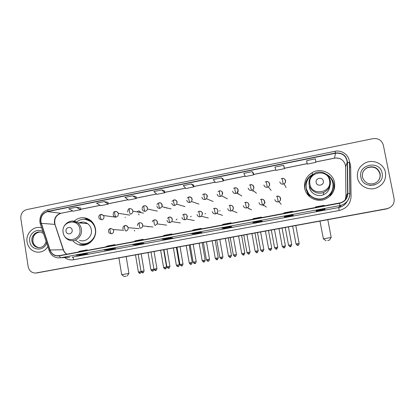 <?xml version="1.0" encoding="UTF-8"?>
<svg xmlns="http://www.w3.org/2000/svg" width="415" height="415" viewBox="0 0 415 415"><rect width="100%" height="100%" fill="white"/><g stroke="black" fill="none" stroke-linecap="round" stroke-linejoin="round"><path stroke-width="0.62" d="M304.729 188.327C306.125 197.021 316.38 202.691 324.836 199.335C332.192 195.994 335.424 190.397 334.526 182.543C332.97 172.889 320.738 167.499 312.251 172.588C306.337 176.313 303.832 181.557 304.729 188.327M333.748 190.708L334.013 185.438M72.775 240.633C74.41 242.588 76.412 243.947 78.777 244.71C87.56 247.859 97.39 238.63 95.471 228.94C94.869 225.501 93.287 222.694 90.724 220.521C85.039 216.516 79.472 216.744 74.026 221.211M84.608 243.958L86.294 244.658M88.047 243.937L87.103 243.719M332.804 188.934C332.493 191.367 331.569 193.561 330.034 195.512M309.242 196.036L306.343 190.049L306.135 187.015M306.291 188.208L306.42 190.423M88.628 219.789L89.593 219.68M121.585 230.169L119.484 230.014M164.833 207.381L164.864 207.796M140.529 212.314C139.679 210.768 138.579 210.561 137.225 211.707M112.169 216.703L110.577 216.485M237.183 193.022L237.209 193.582M252.958 191.403L253.046 190.35M238.288 194.282L238.267 193.727M139.601 212.143L140.177 211.645M166.887 208.294L166.861 207.879M263.126 205.077L263.094 204.688C264.319 203.993 264.848 202.945 264.682 201.55C264.35 200.212 263.504 199.439 262.145 199.221M87.845 218.788L86.185 219.27M305.995 182.195C305.015 184.571 304.688 187.02 305.015 189.541M37.039 272.904L386.396 208.953L389.037 208.04M36.619 272.945L386.671 208.812L389.317 207.894L386.671 208.812L36.069 273.003M27.058 242.012C28.251 247.734 31.535 251.106 36.914 252.133C41.453 252.512 45.1 250.712 47.855 246.738C45.1 250.712 41.453 252.512 36.914 252.133C31.535 251.106 28.251 247.734 27.058 242.012C25.45 233.463 33.885 225.252 41.635 227.897C33.885 225.252 25.45 233.463 27.058 242.012M357.528 177.853C358.856 185.723 368.188 190.926 376.052 188.078C383.19 185.069 386.329 179.851 385.473 172.427C384.025 163.909 373.36 158.872 365.423 162.856C359.297 166.182 356.661 171.182 357.528 177.853C358.856 185.723 368.188 190.926 376.052 188.078C383.19 185.069 386.329 179.851 385.473 172.427C384.025 163.909 373.36 158.872 365.423 162.856C359.297 166.182 356.661 171.182 357.528 177.853M40.893 221.849C40.566 216.542 42.802 213.134 47.601 211.629L335.517 153.228C342.339 152.71 346.24 155.734 347.22 162.306L347.625 193.426C347.402 198.002 345.093 201.119 340.694 202.764L59.179 255.661L56.663 255.718C53.452 255.121 51.253 253.212 50.054 249.986L40.893 221.849M40.691 221.89L49.862 250.058C51.642 254.411 54.759 256.351 59.21 255.879L339.6 203.283C344.782 201.923 347.542 198.635 347.874 193.421L347.469 162.301C346.463 155.563 342.468 152.461 335.476 152.995L47.569 211.411C42.652 212.957 40.359 216.454 40.691 221.89M306.669 160.631L307.214 164.091L315.82 162.358L315.436 158.862L306.669 160.631L306.861 162.26M284.151 166.846L283.518 165.32L274.922 167.058L276.037 170.368L284.483 168.666L284.145 166.83M253.43 173.05L252.216 171.654L243.781 173.361L245.447 176.525L253.731 174.855L253.425 173.034M108.066 202.39L104.248 201.597L96.565 203.153L100.684 205.664L108.248 204.139L108.066 202.375M136.089 196.731L132.753 195.828L124.925 197.41L128.593 200.046L136.291 198.495L136.089 196.715M164.62 190.973L161.788 189.951L153.815 191.564L157.01 194.324L164.848 192.747L164.62 190.957M193.681 185.106L191.367 183.964L183.243 185.609L185.946 188.498L193.929 186.89L193.675 185.09M383.351 145.224C381.795 140.265 378.324 138.076 372.929 138.662L26.69 209.606C22.509 210.934 20.558 213.922 20.833 218.57L28.153 266.606C29.123 270.808 31.623 272.951 35.643 273.044L387.392 208.579C392.377 206.935 394.608 203.594 394.089 198.562L383.351 145.224M261.222 220.754L262.28 221.216L253.928 222.772L252.714 222.341L261.222 220.754L252.74 222.336M292.819 214.851L293.275 215.432L284.763 217.019L284.14 216.474L292.819 214.851M325.033 208.838L324.867 209.539L316.189 211.157L316.183 210.488L325.033 208.838L316.183 210.493M169.979 237.79L172.707 237.919L164.807 239.398L161.938 239.294L169.979 237.79M140.69 243.257L143.932 243.289L136.177 244.736L132.795 244.731L140.69 243.257M111.936 248.626L115.676 248.559L108.061 249.98L104.186 250.074L111.936 248.626L104.186 250.074M83.711 253.897L87.923 253.736L80.443 255.132L76.101 255.318L83.711 253.897M230.232 226.538L231.866 226.886L223.669 228.416L221.88 228.1L230.232 226.538M199.823 232.218L202.012 232.457L193.966 233.956L191.626 233.749L199.823 232.218L191.626 233.749M76.256 207.261L68.714 208.787L73.273 211.178L80.697 209.684L80.541 207.931L76.256 207.261L80.697 209.684M221.501 177.869L213.227 179.545L215.421 182.569L223.555 180.93L223.275 179.119L221.501 177.869L223.555 180.93M193.966 233.956L193.857 233.334M223.669 228.416L223.555 227.788M80.443 255.132L80.344 254.53M108.061 249.98L107.962 249.374M136.177 244.736L136.073 244.124M164.807 239.398L164.703 238.781M324.867 209.539L324.743 208.895M284.763 217.019L284.643 216.381M253.928 222.772L253.814 222.139M191.367 183.964L193.929 186.89M161.788 189.951L164.848 192.747M132.753 195.828L136.291 198.495M104.248 201.597L108.248 204.139M252.216 171.654L253.731 174.855M283.518 165.32L284.483 168.666M307.214 164.091L306.856 162.244M200.352 229.168L201.218 228.4L193.172 229.91L192.233 230.693M201.218 228.4L201.337 228.987M170.788 234.719L171.909 233.904L164.013 235.388L162.825 236.213M171.909 233.904L172.033 234.485M141.774 240.161L143.139 239.31L135.383 240.767L133.952 241.629M143.139 239.31L143.263 239.88M113.285 245.509L114.882 244.617L107.267 246.048L105.602 246.951M114.882 244.617L115.012 245.182M85.303 250.759L87.134 249.83L79.649 251.236L77.761 252.175M87.134 249.83L87.264 250.39M230.465 223.519L231.067 222.793L222.871 224.333L222.196 225.07M231.067 222.793L231.191 223.384M261.154 217.761L261.486 217.081L253.134 218.648L252.73 219.343M261.486 217.081L261.6 217.678M292.435 211.889L292.476 211.256L283.969 212.859L283.844 213.502M292.476 211.256L292.596 211.863M324.323 205.907L324.068 205.326L315.395 206.955L315.509 207.562M315.566 207.552L315.395 206.955M126.176 276.172L124.173 276.52L126.176 276.172M118.923 257.98L121.668 274.694L128.935 273.438M72.148 230.071C71.629 225.859 65.212 227.124 66.027 231.269C66.53 235.471 72.957 234.226 72.148 230.071M79.483 240.275C85.516 242.894 92.68 236.55 91.321 229.744C90.869 227.202 89.65 225.184 87.674 223.69C84.951 221.854 82.087 221.584 79.078 222.897M75.489 240.197L80.199 243.268C88.063 246.277 97.032 238.018 95.3 229.282C94.739 226.128 93.271 223.576 90.885 221.631C86.03 218.295 81.236 218.446 76.51 222.082M94.63 225.905L91.279 221.667L85.407 219.302M86.413 222.928L85.272 223.467M82.346 222.077L80.033 222.985M86.569 223.005L85.998 223.535M89.806 219.826L88.805 219.851M86.968 223.229L86.662 223.597M87.285 243.683L88.281 243.818M83.84 243.838C88.032 243.797 91.367 241.961 93.842 238.324M84.281 243.947L86.304 244.653M85.656 244.845L82.284 243.75M87.954 218.772L85.858 219.245M83.851 219.213L87.337 218.508M327.7 240.493L329.344 240.197L327.7 240.493M319.981 221.128L323.368 238.848L331.191 237.473M323.337 181.039C322.642 176.51 315.135 177.988 316.173 182.439C316.853 186.963 324.374 185.505 323.337 181.039M309.31 186.096L309.471 187.404C310.436 193.411 317.61 197.25 323.373 194.78C327.176 193.094 329.334 190.231 329.852 186.19M313.118 174.269C307.785 177.573 305.518 182.268 306.317 188.348C307.572 196.139 316.795 201.187 324.343 198.116C330.828 195.117 333.676 190.143 332.872 183.197C332.057 179.415 329.987 176.5 326.657 174.45M306.726 190.635L307.873 194.127M306.452 188.996L309.543 195.818M334.407 188.612L334.148 185.593M306.337 188.457C307.588 196.233 316.795 201.27 324.328 198.204C328.498 196.513 331.248 193.551 332.576 189.323M332.788 192.679L333.364 191.108M326.449 174.29C330.407 176.448 332.866 179.711 333.821 184.073C334.397 187.232 333.961 190.257 332.503 193.157M306.597 182.346L306.042 182.455L305.964 181.998L307.064 180.997M333.017 184.11C333.504 188.14 332.405 191.72 329.702 194.837C323.233 200.575 316.645 200.808 309.938 195.532L309.035 196.181M305.964 181.998C307.245 178.761 309.429 176.266 312.5 174.518M125.335 217.564L125.138 217.211M139.004 214.897L138.584 213.86M134.725 230.994L134.304 230.268M148.119 226.574L148.114 226.943M176.178 219.883L177.008 219.053M190.563 216.822L191.248 216.272M205.031 213.87L205.617 213.471M219.582 210.965L220.116 210.654M248.917 208.47L248.891 208.999M265.159 202.759L264.49 203.226M263.551 204.408L263.136 205.762M38.336 272.754L36.395 272.945M386.396 208.953L386.941 208.672M347.22 162.306L345.565 166.752L345.399 165.18C343.781 159.905 340.15 157.56 334.495 158.146L315.768 161.917M345.202 199.864L345.944 196.202L345.565 166.82M47.601 211.629L60.839 213.263C56.258 214.695 54.126 217.937 54.443 222.98L63.22 249.731C63.9 251.698 65.098 253.197 66.81 254.229M349.321 161.238L350.421 164.537L350.675 166.986L351.064 196.342C350.587 203.838 346.624 208.558 339.18 210.504L73.746 259.723C70.441 260.278 67.412 259.562 64.662 257.58M49.095 250.494L40.4 224.157L41.054 223.395M339.6 203.283L339.901 205.601L60.663 257.782L59.21 255.879M347.874 193.421L349.944 193.629C349.658 199.387 346.743 203.272 341.192 205.29L339.901 205.601L338.744 207.536L339.973 207.241C343.039 206.276 345.358 204.413 346.919 201.659M69.787 257.321L57.804 257.886C53.618 257.233 50.739 254.836 49.167 250.707L49.862 250.058M347.469 162.301L349.539 162.638L349.944 193.597M335.476 152.995L334.988 151.309L48.311 209.632L47.569 211.411M73.746 259.723C73.434 258.161 72.941 257.321 72.262 257.196L338.744 207.536L339.18 210.504M349.482 166.986L350.675 166.986M347.625 193.426L345.944 196.202M335.517 153.228L334.474 158.198L315.774 161.964M307.126 163.655L284.405 168.236M275.897 169.948L253.658 174.425M245.234 176.126L223.488 180.504M215.141 182.185L193.872 186.47M185.604 188.135L164.797 192.327M156.605 193.976L136.245 198.074M128.131 199.708L108.206 203.724M100.165 205.342L80.66 209.269M72.692 210.877L61.155 213.243M41.246 223.322L55.003 224.411L63.433 249.737L50.054 249.986M63.547 250.074L63.433 249.737C64.092 251.698 65.238 253.186 66.877 254.213M55.154 224.852L55.003 224.411C53.976 218.767 55.994 215.053 61.062 213.263L72.755 210.908M345.529 199.48L346.126 196.326L347.163 196.461M43.502 233.546L41.272 232.317C36.344 230.527 30.881 235.751 31.914 241.224C32.635 244.72 34.621 246.842 37.879 247.589L38.725 247.579C35.54 246.847 33.594 244.736 32.889 241.245C32.728 235.865 35.083 232.799 39.944 232.032C34.979 232.794 32.593 235.865 32.775 241.234C33.491 244.72 35.472 246.837 38.725 247.579L39.482 247.662M46.107 241.447C44.779 245.846 42.04 247.895 37.879 247.589L39.332 247.672M42.885 231.689C36.899 227.524 28.293 233.987 29.766 241.489C30.731 250.696 44.006 251.895 46.594 242.925M79.872 229.173C78.419 217.668 60.927 221.164 63.142 232.436C64.501 243.896 82.082 240.55 79.872 229.173M63.106 232.608C63.822 236.213 65.803 238.703 69.061 240.072C75.333 242.806 82.793 236.182 81.382 229.08C80.915 226.419 79.649 224.313 77.589 222.756L72.469 221.065M83.083 243.823C85.583 244.196 87.975 243.771 90.247 242.547M91.596 221.309C89.5 219.836 87.181 219.146 84.655 219.229M329.52 180.489C327.58 168.127 307.147 172.204 309.974 184.302C311.795 196.622 332.342 192.71 329.52 180.489M323.373 194.78L323.7 192.394C328.721 189.93 330.89 185.956 330.21 180.478C329.085 173.735 320.686 169.896 314.726 173.346C310.363 175.97 308.495 179.747 309.139 184.68C310.15 190.973 317.662 194.983 323.7 192.394C328.768 189.956 330.983 186.008 330.34 180.551M369.832 185.453L374.735 184.914M377.775 181.319C379.699 179.15 380.42 176.666 379.938 173.869C377.832 167.987 373.676 165.948 367.462 167.748C365.335 168.718 363.805 170.238 362.86 172.308M375.876 168.215C373.946 166.83 371.145 166.674 367.462 167.748L367.633 167.484C363.654 169.455 361.911 172.635 362.399 177.018C364.432 182.735 368.421 184.888 374.366 183.472C378.771 181.521 380.7 178.243 380.15 173.631C378.039 167.727 373.868 165.684 367.633 167.484C363.649 169.553 361.921 172.739 362.456 177.034M382.096 173.081C379.933 159.863 357.74 164.283 360.858 177.205C362.881 190.371 385.213 186.148 382.096 173.081M100.954 214.399L100.861 214.399C100.347 214.591 100.191 215.452 100.394 216.972C100.721 218.627 101.203 219.571 101.836 219.805C103.371 219.333 104.087 218.264 103.973 216.594L103.558 215.515L101.468 214.353M115.868 217.211L103.558 215.515L100.861 214.399C98.791 215.157 98.298 216.651 99.377 218.881L101.836 219.805M139.383 271.835L138.361 272.027C140.109 274.486 140.265 272.811 140.099 273.298L139.383 271.835L141.053 271.545M140.104 273.298L141.313 272.126M115.287 211.557L115.199 211.551C114.722 211.743 114.587 212.599 114.789 214.124C115.121 215.79 115.583 216.739 116.179 216.983C117.73 216.511 118.451 215.432 118.337 213.756L118.213 213.274C117.767 212.174 116.968 211.588 115.827 211.505M115.147 211.562C113.591 211.66 112.994 212.973 113.357 215.504C113.975 216.656 114.919 217.149 116.179 216.983M151.983 269.594L150.925 269.797C152.699 272.266 152.829 270.575 152.668 271.073L151.983 269.594L153.903 269.268C153.005 272.224 152.367 270.647 152.668 271.073L152.684 271.068M129.75 208.683L129.667 208.683C129.226 208.864 129.112 209.72 129.324 211.251C129.656 212.921 130.103 213.886 130.658 214.135C132.115 213.715 132.847 212.724 132.862 211.152L132.831 210.893C132.504 209.523 131.669 208.771 130.32 208.636M164.682 267.338L163.588 267.545C165.388 270.03 165.492 268.329 165.341 268.827L164.682 267.338L166.571 267.016L163.64 249.783M165.341 268.827L165.352 268.821C165.03 268.406 165.694 269.973 166.571 267.016M144.347 205.788L144.27 205.783C143.865 205.959 143.777 206.815 143.995 208.351C144.327 210.032 144.752 211.002 145.271 211.266C146.443 210.97 147.169 210.213 147.455 208.999L147.46 208.003C147.138 206.639 146.298 205.882 144.949 205.741M142.163 209.046C142.599 210.675 143.637 211.411 145.271 211.266M177.48 265.066L176.354 265.278C178.18 267.779 178.258 266.057 178.113 266.56L177.48 265.066L179.342 264.744L176.37 247.449M178.118 266.56L178.123 266.56C177.802 266.15 178.481 267.706 179.342 264.744L179.347 264.749M159.085 202.862L159.012 202.857C158.644 203.028 158.577 203.884 158.805 205.425C159.137 207.111 159.542 208.091 160.019 208.361L162.042 206.691L162.229 205.083C161.907 203.729 161.072 202.971 159.723 202.816M156.88 206.141C157.327 207.775 158.369 208.517 160.019 208.361M190.386 262.773L189.224 262.991C191.076 265.507 191.128 263.774 190.988 264.282L190.386 262.773L192.223 262.456L189.209 245.099M190.993 264.282L190.988 264.282C190.672 263.873 191.377 265.418 192.223 262.456M173.958 199.911L173.895 199.906C173.563 200.066 173.517 200.922 173.755 202.473C174.087 204.164 174.471 205.155 174.912 205.435L176.723 204.19L177.132 202.141C176.816 200.793 175.981 200.035 174.642 199.864M171.737 203.205C172.189 204.844 173.247 205.591 174.912 205.435M203.397 260.459L202.198 260.687C204.076 263.214 204.102 261.466 203.973 261.979L203.397 260.459L205.207 260.148L202.152 242.728M188.97 196.933L188.918 196.923C188.628 197.078 188.602 197.934 188.846 199.491C189.178 201.192 189.546 202.188 189.94 202.479L191.548 201.524L192.181 199.169C191.865 197.831 191.04 197.073 189.702 196.886M186.734 200.243C187.191 201.892 188.26 202.634 189.94 202.479M216.516 258.13L215.276 258.363C217.18 260.905 217.185 259.142 217.061 259.66L216.516 258.13L218.295 257.824L215.198 240.332M204.128 193.924L204.081 196.477L205.114 199.496L206.54 198.744L207.376 196.165C207.059 194.848 206.239 194.085 204.917 193.883M201.877 197.255C202.338 198.91 203.417 199.657 205.114 199.496M229.744 255.78L228.458 256.019C230.398 258.576 230.372 256.797 230.252 257.326L229.744 255.78L231.492 255.479L228.354 237.925M219.436 190.89L219.468 193.437L220.432 196.482L221.714 195.875L222.715 193.136C222.399 191.834 221.589 191.071 220.282 190.848M217.159 194.23C217.631 195.896 218.721 196.648 220.432 196.482M243.076 253.409L241.748 253.658C243.735 256.226 243.667 254.437 243.558 254.966L243.076 253.409L244.803 253.114L241.618 235.492M234.885 187.824L234.999 190.366L235.902 193.442L237.053 192.934L238.2 190.075C237.894 188.794 237.09 188.031 235.798 187.793M232.592 191.185C233.069 192.856 234.169 193.608 235.902 193.442M256.522 251.018L255.152 251.277C257.165 253.861 257.077 252.055 256.973 252.59L256.522 251.018L258.223 250.727L254.997 233.038M258.223 250.727C257.378 252.553 256.963 253.176 256.973 252.59L256.978 252.59M250.484 184.727L250.681 187.269L251.516 190.371L252.564 189.94C253.575 189.204 254.001 188.218 253.835 186.989C253.534 185.728 252.745 184.966 251.48 184.701M248.17 188.109C248.652 189.785 249.768 190.537 251.516 190.371M270.082 248.611L268.661 248.876C270.71 251.474 270.596 249.654 270.502 250.193L270.082 248.611L271.752 248.326L268.484 230.569M270.502 250.193L270.502 250.193C270.487 250.779 270.907 250.157 271.752 248.326M265.185 182.035L266.212 181.583L267.286 187.269L268.246 186.9C269.33 186.164 269.792 185.152 269.62 183.871C269.325 182.636 268.562 181.879 267.322 181.588M263.904 184.997C264.391 186.683 265.522 187.44 267.286 187.269M283.751 246.183L282.288 246.458C284.368 249.067 284.228 247.231 284.14 247.776L283.751 246.183L285.401 245.898L282.086 228.074M284.14 247.776L284.14 247.776C284.125 248.367 284.545 247.739 285.401 245.898L285.401 245.903M282.138 178.445L283.206 184.141L284.093 183.814C285.245 183.082 285.733 182.05 285.562 180.722C285.276 179.524 284.534 178.766 283.331 178.45M279.788 181.863C280.286 183.554 281.422 184.312 283.206 184.141M297.539 243.735L296.025 244.015C298.141 246.64 297.975 244.788 297.892 245.338L297.539 243.735L299.163 243.455L295.802 225.558M142.091 271.26L141.038 271.457C142.423 272.863 143.014 273.293 142.812 272.759L142.091 271.26L144.072 270.917L141.225 253.892M144.072 270.917C143.149 273.942 142.511 272.328 142.812 272.759L142.827 272.754M110.629 228.385L110.561 228.39C110.053 228.592 109.902 229.474 110.11 231.041C110.442 232.701 110.909 233.629 111.516 233.827C113.067 233.36 113.783 232.286 113.669 230.605L113.264 229.542L110.629 228.385M123.654 230.33L113.264 229.542L110.561 228.39C108.45 229.163 107.957 230.683 109.083 232.934L111.516 233.827M154.987 268.967L153.903 269.174C155.724 271.701 155.843 269.973 155.682 270.476L154.987 268.967L156.943 268.635L154.053 251.542M156.943 268.635C156.035 271.654 155.376 270.051 155.682 270.476L155.698 270.476M125.065 225.594L125.003 225.594C124.531 225.791 124.401 226.678 124.619 228.25C124.946 229.915 125.397 230.854 125.968 231.056C127.53 230.59 128.256 229.511 128.136 227.819L128.105 227.653C127.618 226.134 126.601 225.444 125.065 225.594M167.997 266.653L166.872 266.866C168.718 269.413 168.812 267.665 168.661 268.178L167.997 266.653L169.917 266.326L166.991 249.171M168.666 268.178L168.672 268.173C168.345 267.753 169.03 269.345 169.917 266.326M139.637 222.777L139.58 222.777C139.144 222.969 139.041 223.851 139.264 225.428C139.59 227.109 140.026 228.053 140.555 228.266C141.769 227.96 142.501 227.171 142.755 225.9L142.744 225.013C142.304 223.379 141.266 222.632 139.637 222.777M181.106 264.324L179.949 264.542C181.822 267.104 181.889 265.341 181.744 265.859L181.106 264.324L182.999 264.002L180.032 246.78M154.344 219.934L154.292 219.934C153.898 220.116 153.815 221.003 154.043 222.585C154.375 224.271 154.79 225.221 155.277 225.444L157.244 223.908L157.482 222.175C157.036 220.536 155.993 219.789 154.344 219.934M182.999 264.007L182.999 264.002C182.133 267.021 181.422 265.439 181.744 265.859M194.329 261.974L193.131 262.202C195.034 264.775 195.076 263.001 194.936 263.52L194.329 261.974L196.196 261.658L193.183 244.368M169.19 217.066L169.144 217.061C168.786 217.237 168.729 218.124 168.967 219.711C169.299 221.403 169.688 222.367 170.14 222.601L171.8 221.574L172.365 219.312C171.909 217.668 170.856 216.915 169.19 217.066M166.975 220.349C167.427 221.994 168.48 222.746 170.14 222.601M207.666 259.603L206.426 259.842C208.356 262.43 208.372 260.636 208.237 261.165L207.666 259.603L209.497 259.292L206.447 241.94M208.242 261.165L208.237 261.165C207.905 260.755 208.662 262.311 209.497 259.292M184.182 214.166L184.136 214.166C183.819 214.332 183.783 215.214 184.032 216.812C184.364 218.513 184.732 219.483 185.147 219.727L186.543 219.001L187.383 216.423C186.926 214.768 185.858 214.016 184.182 214.166M181.946 217.47C182.403 219.12 183.466 219.872 185.147 219.727M221.107 257.217L219.826 257.456C221.786 260.06 221.776 258.255 221.651 258.789L221.107 257.217L222.917 256.906L219.82 239.486M199.309 211.24L199.273 211.24C198.998 211.401 198.987 212.283 199.236 213.886C199.574 215.593 199.921 216.573 200.289 216.827L201.483 216.282L202.551 213.502C202.084 211.842 201.005 211.09 199.309 211.24M197.058 214.56C197.519 216.22 198.598 216.972 200.289 216.827M234.667 254.805L233.339 255.059C235.331 257.674 235.3 255.853 235.181 256.392L234.667 254.805L236.446 254.504L233.308 237.017M214.586 208.288L214.591 210.929L215.582 213.896L216.614 213.471C217.605 212.745 218.015 211.775 217.859 210.555C217.387 208.89 216.298 208.133 214.586 208.288M212.314 211.624C212.781 213.289 213.87 214.047 215.582 213.896M248.341 252.377L246.967 252.636C248.995 255.267 248.933 253.43 248.818 253.975L248.341 252.377L250.089 252.076L246.909 234.522M230.009 205.306L230.097 207.946L231.02 210.939L231.933 210.597C233.017 209.876 233.479 208.875 233.313 207.583C232.976 206.214 232.11 205.435 230.719 205.264M227.716 208.662C228.193 210.332 229.293 211.095 231.02 210.939M262.13 249.923L260.713 250.193C262.768 252.839 262.679 250.987 262.576 251.537L262.13 249.923L263.852 249.633L260.625 232.006M262.581 251.537L262.576 251.537C262.565 252.133 262.991 251.5 263.852 249.633L263.852 249.638M245.581 202.297L245.747 204.932L246.609 207.957L247.423 207.666C248.59 206.955 249.088 205.928 248.922 204.579C248.585 203.226 247.729 202.447 246.349 202.255M243.268 205.669C243.75 207.35 244.866 208.112 246.609 207.957M276.037 247.454L274.569 247.729C276.665 250.39 276.551 248.523 276.452 249.078L276.037 247.454L277.734 247.164L274.46 229.469M276.452 249.078L276.452 249.078C276.437 249.68 276.867 249.042 277.734 247.164M263.084 204.694C265.808 203.609 264.464 198.463 261.284 199.252L262.347 204.943L263.084 204.694L266.326 207.132M258.976 202.645C259.463 204.336 260.584 205.098 262.347 204.943M290.064 244.964L288.544 245.249C290.676 247.921 290.536 246.038 290.443 246.598L290.064 244.964L291.735 244.674L288.415 226.912M290.443 246.598L290.443 246.598C290.433 247.2 290.863 246.562 291.735 244.674L291.735 244.684M276.406 196.451L277.163 196.181L278.237 201.898L278.916 201.68C280.203 200.99 280.763 199.926 280.592 198.489C280.27 197.177 279.44 196.399 278.102 196.16M274.829 199.594C275.321 201.291 276.463 202.058 278.237 201.898M86.118 244.715L78.777 244.71M312.365 174.591L312.251 172.588M386.842 208.859L387.392 208.579M39.944 222.331L40.307 223.877M347.142 201.405C345.69 204.185 343.298 206.131 339.973 207.241L341.192 205.29C346.707 203.251 349.586 199.335 349.829 193.546L349.42 162.509C349.446 155.376 342.048 149.67 334.998 151.309M39.918 222.144C39.555 215.675 42.33 211.51 48.244 209.648M56.663 255.718L59.511 255.599M307.136 163.702L284.41 168.282M275.913 169.994L253.669 174.471M245.255 176.168L223.493 180.551M215.172 182.226L193.878 186.511M185.64 188.171L164.802 192.368M156.647 194.013L136.25 198.121M128.178 199.745L108.211 203.765M100.217 205.378L80.666 209.316M340.596 158.935C338.609 158.037 336.565 157.793 334.474 158.198M169.994 237.79L161.959 239.289M140.706 243.257L132.821 244.731M83.731 253.897L76.132 255.318M230.237 226.543L221.89 228.1M292.824 214.856L284.145 216.474M127.172 275.991L128.946 273.418M126.181 256.652L128.951 273.418M87.674 223.69L77.589 222.756C71.302 217.797 61.519 224.385 63.085 232.457M91.279 221.667L90.885 221.631M124.168 276.52L121.668 274.709M85.604 244.456L84.017 244.451M329.344 240.197L331.201 237.453L327.798 219.696M326.107 240.767L323.368 238.864M330.241 195.937L329.702 194.837C331.891 192.321 333.022 189.416 333.1 186.122M138.361 272.022L135.518 254.94M129.724 215.11L118.213 213.274C117.02 211.666 116.018 211.09 115.199 211.551M150.925 269.792L148.041 252.642M143.569 213.118L132.862 211.152C132.354 209.295 131.29 208.47 129.667 208.683C128.681 208.397 127.986 209.482 127.581 211.941M163.588 267.54L160.667 250.328M142.132 208.314C142.371 206.898 143.066 206.058 144.233 205.793M157.358 211.105L147.455 208.999C147.32 206.706 146.262 205.632 144.27 205.783M176.354 265.273L173.392 247.999M156.979 204.761C157.207 203.853 157.882 203.22 159.012 202.857C160.958 202.297 161.969 203.573 162.042 206.691L171.13 208.937M189.224 262.986L186.221 245.644M172.043 201.342L173.859 199.911M184.981 206.592L176.723 204.19C177.418 201.405 176.474 199.978 173.895 199.906M202.193 260.682L199.153 243.278M205.207 260.148C204.372 263.11 203.646 261.575 203.973 261.979M187.253 198.033L188.918 196.923C191.699 197.115 192.576 198.645 191.548 201.524L198.967 204.097M215.271 258.358L212.19 240.887M218.295 257.824C217.455 259.629 217.045 260.241 217.061 259.66M202.593 194.796L204.081 193.914C206.852 193.748 207.671 195.361 206.54 198.744L213.097 201.493M228.458 256.014L225.329 238.48M231.492 255.479C230.652 257.29 230.242 257.902 230.252 257.326M218.051 191.595L219.39 190.874C222.284 190.734 223.057 192.399 221.714 195.875L227.389 198.811M241.748 253.653L238.578 236.047M244.803 253.114C243.958 254.929 243.548 255.547 243.558 254.966M233.629 188.41L234.849 187.808C237.276 186.921 239.512 191.32 237.053 192.934L241.831 196.062M255.152 251.272L251.936 233.598M249.337 185.225L250.458 184.711C252.979 183.788 255.168 188.426 252.564 189.94L256.429 193.26M268.661 248.87L265.403 231.134M271.177 190.418L268.246 186.9C270.907 185.147 268.904 180.712 266.212 181.583M282.283 246.453L278.979 228.644M281.168 178.824L282.127 178.424C285.001 177.547 286.817 182.268 284.093 183.814L286.07 187.538M296.019 244.01L292.674 226.134M299.163 243.455C298.427 246.411 297.514 244.975 297.892 245.338M141.038 271.452L138.2 254.447M139.087 228.66L128.105 227.653C126.949 225.755 125.911 225.07 125.003 225.594C123.291 226.082 122.638 227.337 123.042 229.365M153.903 269.164L151.029 252.097M137.417 225.521C137.578 223.986 138.288 223.078 139.539 222.788M166.872 266.861L163.956 249.726M152.928 227.01L142.755 225.9C142.568 223.664 141.51 222.622 139.58 222.777M152.263 221.781C152.476 220.936 153.14 220.324 154.256 219.94M179.949 264.537L176.992 247.34M166.612 225.138L157.244 223.908C157.373 220.806 156.388 219.483 154.292 219.934M167.38 218.316L169.144 217.061C171.862 217.227 172.744 218.731 171.8 221.574L180.349 222.948M193.131 262.197L190.132 244.928M196.196 261.658C195.341 264.677 194.609 263.105 194.936 263.52M182.631 215.058L184.136 214.166C186.859 213.917 187.663 215.53 186.543 219.001L194.251 220.536M206.421 259.832L203.381 242.5M197.976 211.909L199.273 211.24C202.255 211.276 202.992 212.957 201.483 216.282L208.335 217.989M219.826 257.45L216.739 240.052M222.917 256.906C222.098 259.925 221.309 258.379 221.651 258.789M213.419 208.807L214.555 208.283C215.857 208.2 216.755 208.563 217.247 209.373C217.517 210.203 218.757 210.721 216.614 213.471L222.596 215.354M233.339 255.049L230.211 237.582M236.446 254.504C235.642 257.523 234.828 255.993 235.181 256.392M228.976 205.731L229.962 205.306M246.967 252.626L243.797 235.092M250.089 252.076C249.228 253.939 248.808 254.571 248.818 253.975M237.017 212.656L231.933 210.597C234.076 209.451 233.624 204.875 229.977 205.3M244.653 202.65L245.556 202.292C249.368 201.898 249.633 206.629 247.423 207.666L251.594 209.912M260.708 250.188L257.492 232.582M260.459 199.558L261.274 199.252M274.569 247.724L271.306 230.05M288.544 245.239L285.235 227.498M281.204 204.315L278.916 201.68C281.852 200.393 280.187 195.283 277.163 196.181"/></g></svg>
